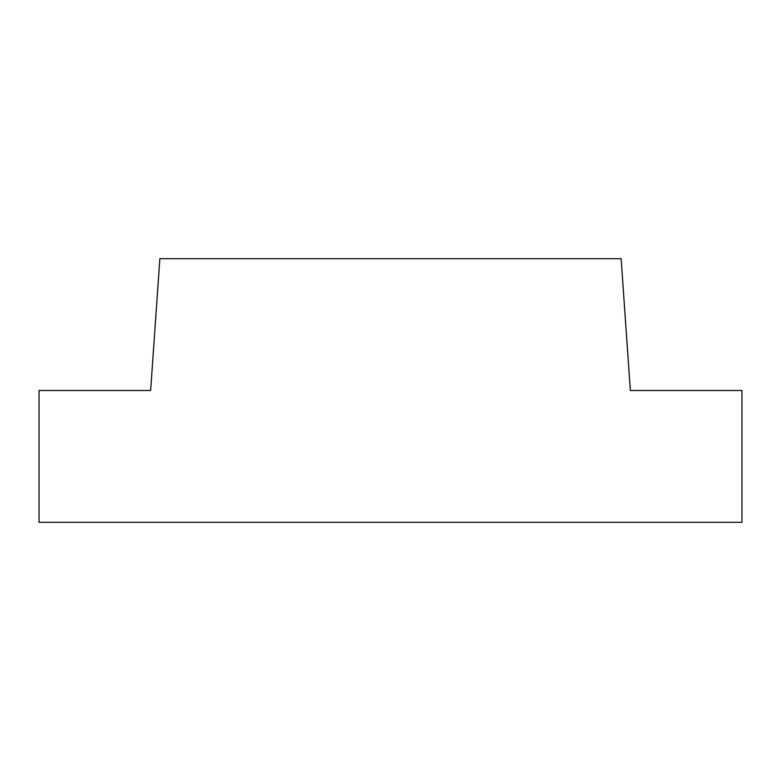 <?xml version="1.0" encoding="UTF-8"?>
<svg xmlns="http://www.w3.org/2000/svg" width="781" height="781" viewBox="0 0 781 781"><rect width="100%" height="100%" fill="white"/><g stroke="black" fill="none" stroke-linecap="round" stroke-linejoin="round"><path stroke-width="1.17" d="M741.95 390.5L630.355 390.5L621.139 258.706L159.861 258.706L150.645 390.5L39.05 390.5L39.05 522.294L741.95 522.294L741.95 390.5"/></g></svg>
